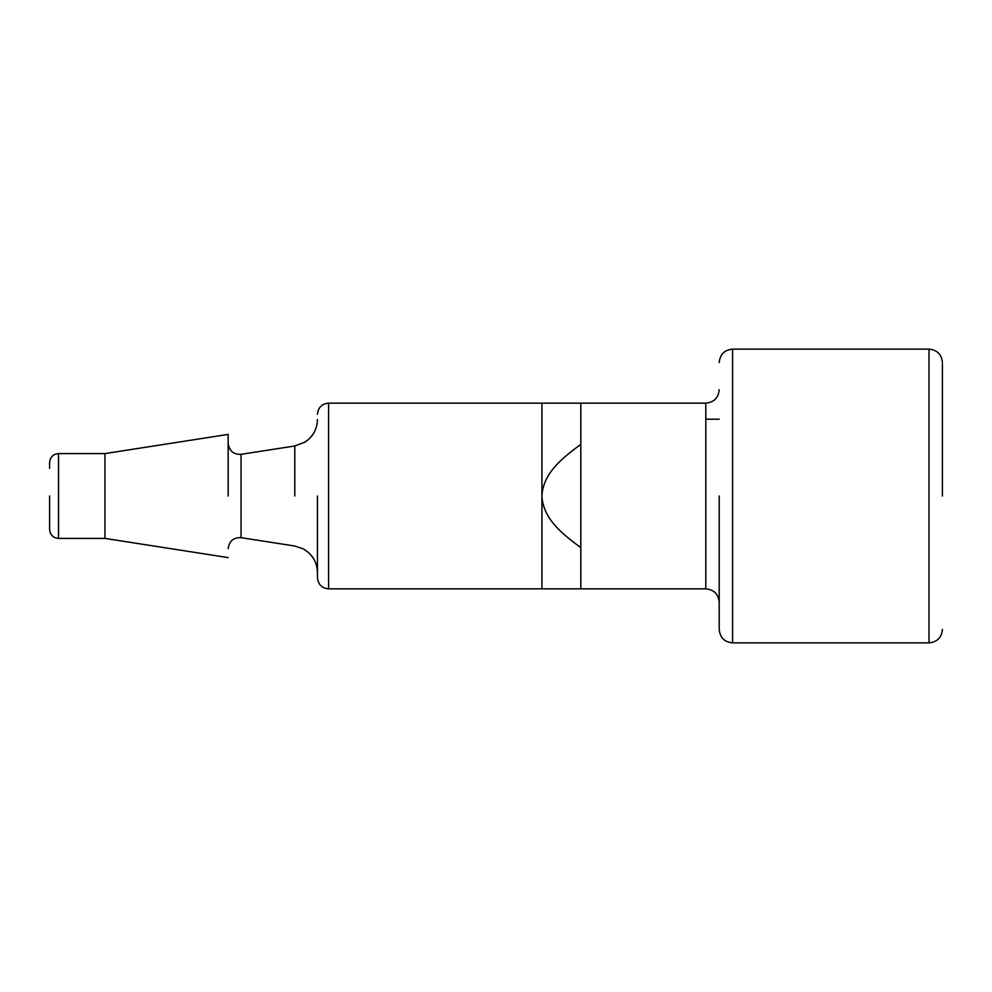 <?xml version="1.0" encoding="UTF-8"?>
<svg xmlns="http://www.w3.org/2000/svg" width="992" height="992" viewBox="0 0 992 992"><rect width="100%" height="100%" fill="white"/><g stroke="black" fill="none" stroke-linecap="round" stroke-linejoin="round"><path stroke-width="1.49" d="M580.816 547.634L580.816 588.851L541.917 588.851L541.917 403.149L580.816 403.149L580.816 547.634C563.716 534.973 543.132 519.535 541.917 496C543.058 472.614 563.654 457.052 580.816 444.366M49.6 496L49.6 529.48L49.6 496C49.6 460.3 49.6 460.3 49.6 496M58.528 538.408L104.954 538.408L104.954 453.592L58.528 453.592L58.528 538.408C53.159 537.924 50.183 534.948 49.6 529.48L49.6 523.677M49.6 468.323L49.6 462.52C50.183 457.052 53.159 454.076 58.528 453.592M228.16 496L228.16 435.029L228.16 496M317.44 496L317.44 577.691L317.44 496M719.2 496L719.2 629.474L719.2 496M942.4 496L942.4 363.89L942.4 496M228.16 443.312C229.177 450.963 233.467 454.634 241.044 454.336L241.044 537.664C233.467 537.366 229.177 541.037 228.16 548.688M294.785 496L294.785 446.474L294.785 496M541.917 403.149L328.6 403.149L328.6 588.851C321.879 588.256 318.159 584.536 317.44 577.691M580.816 588.851L705.808 588.851L705.808 403.149L580.816 403.149M732.592 642.866L929.008 642.866L929.008 349.134L732.592 349.134L732.592 642.866C724.532 642.146 720.068 637.682 719.2 629.474M104.954 453.592L228.16 434.397M104.954 538.408L228.16 557.603M241.044 454.336L294.785 445.966L305.164 442.01C313.075 436.592 317.167 429.077 317.44 419.492M241.044 537.664L294.785 546.034L303.205 548.836C312.306 554.094 317.056 561.993 317.44 572.508M328.6 403.149C321.879 403.744 318.159 407.464 317.44 414.309M541.917 588.851L328.6 588.851M705.808 403.149C713.942 402.355 718.406 397.891 719.2 389.757M705.808 588.851C713.942 589.645 718.406 594.109 719.2 602.243M732.592 349.134C724.532 349.854 720.068 354.318 719.2 362.526M929.008 349.134C937.142 349.928 941.606 354.392 942.4 362.526M929.008 642.866C937.142 642.072 941.606 637.608 942.4 629.474M719.2 419.219L705.808 419.219"/></g></svg>
